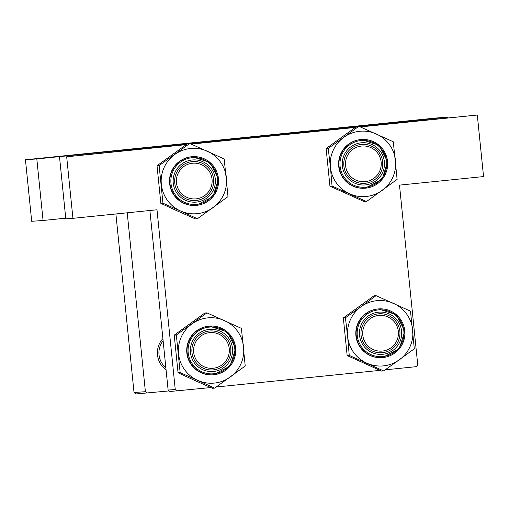 <?xml version="1.0" encoding="UTF-8"?>
<svg xmlns="http://www.w3.org/2000/svg" width="509" height="509" viewBox="0 0 509 509"><rect width="100%" height="100%" fill="white"/><g stroke="black" fill="none" stroke-linecap="round" stroke-linejoin="round"><path stroke-width="0.76" d="M106.037 152.751L80.301 155.328L106.037 152.751M435.825 119.221L410.089 121.791L435.825 119.221M72.895 155.143L47.159 157.714L72.895 155.143M402.689 121.606L376.946 124.177L402.689 121.606M166.08 369.916A21.162 21.123 -94.1 0 1 162.899 338.568M163.115 340.718A19.533 19.501 85.9 0 0 165.864 367.765M210.841 387.559L169.904 391.51L168.123 390.053L149.888 210.503M168.123 390.053L175.255 389.538L156.995 209.778L72.933 218.329L66.679 156.785L186.192 144.632M385.294 369.82L416.292 366.665L417.743 364.883L399.489 185.123L483.55 176.572L477.302 115.034L360.366 126.926M355.288 127.441L191.263 144.117M477.302 115.034L359.971 126.754M355.638 127.193L190.869 143.945M186.542 144.384L66.679 156.785M379.937 370.367L216.198 387.012M72.933 218.329L65.801 218.838L59.553 157.3M175.255 389.538L177.037 390.995M169.173 390.912L135.808 393.966L134.026 392.509L115.887 213.958M134.026 392.509L145.389 391.695L127.218 212.807M447.436 117.185L36.82 158.935L25.45 159.756L436.067 118.005L447.436 117.185L447.506 117.853M36.82 158.935L43.068 220.48L31.698 221.294L25.45 159.756M43.068 220.48L65.737 218.17M145.389 391.695L147.171 393.145M193.681 352.253A17.904 17.872 85.9 0 0 213.271 368.261A17.904 17.872 85.9 0 0 229.247 348.633A17.904 17.872 85.9 0 0 209.657 332.631A17.904 17.872 85.9 0 0 193.681 352.253M230.768 348.48A19.533 19.501 -94.1 0 1 212.768 369.935A19.533 19.501 -94.1 0 1 191.969 352.425A19.533 19.501 -94.1 0 1 209.963 330.971A19.533 19.501 -94.1 0 1 230.768 348.48M230.214 377.048A32.761 32.703 -94.1 0 1 197.677 380.357L214.601 388.132L245.23 366.003L241.406 328.369L206.953 312.857L176.33 334.986L180.154 372.62L197.677 380.357A32.761 32.703 -94.1 0 1 191.944 323.902A32.761 32.703 -94.1 0 1 243.614 347.163A32.761 32.703 85.9 0 1 230.214 377.048M213.602 371.5A21.162 21.123 -94.1 0 1 190.449 352.584A21.162 21.123 -94.1 0 1 209.326 329.393A21.162 21.123 -94.1 0 1 232.479 348.309A21.162 21.123 -94.1 0 1 213.602 371.5M209.396 331.015A19.533 19.501 85.9 0 0 191.944 352.139A19.533 19.501 85.9 0 0 213.341 369.884A19.533 19.501 85.9 0 0 230.793 348.767A19.533 19.501 85.9 0 0 209.396 331.015M209.326 326.116A24.419 24.375 85.9 0 0 186.797 352.578A24.419 24.375 85.9 0 0 212.832 374.828L213.163 374.802A24.419 24.375 -94.1 0 1 187.121 352.559A24.419 24.375 -94.1 0 1 209.651 326.097A24.419 24.375 -94.1 0 1 235.686 348.341A24.419 24.375 -94.1 0 1 213.163 374.802L230.189 366.022L235.692 348.341L227.224 331.874L209.326 326.116M180.154 372.62L178.055 372.773L194.979 380.547L212.507 388.284L214.601 388.132M178.055 372.773L174.231 335.132L176.33 334.986M174.231 335.132L204.86 313.01L206.953 312.857M362.777 335.056A17.904 17.872 85.9 0 0 382.374 351.064A17.904 17.872 85.9 0 0 398.343 331.442A17.904 17.872 85.9 0 0 378.753 315.434A17.904 17.872 85.9 0 0 362.777 335.056M399.864 331.283A19.533 19.501 -94.1 0 1 381.871 352.743A19.533 19.501 -94.1 0 1 361.066 335.227A19.533 19.501 -94.1 0 1 379.065 313.773A19.533 19.501 -94.1 0 1 399.864 331.283M383.697 370.934L381.604 371.086L347.157 355.575L349.25 355.428L383.697 370.934L414.326 348.811L410.502 311.171L376.056 295.665L361.04 306.704A32.761 32.703 -94.1 0 1 412.71 329.972A32.761 32.703 -94.1 0 1 366.773 363.159A32.761 32.703 -94.1 0 1 347.641 336.589L349.25 355.428M378.422 312.195A21.162 21.123 -94.1 0 1 401.576 331.111A21.162 21.123 -94.1 0 1 382.698 354.302A21.162 21.123 -94.1 0 1 359.545 335.386A21.162 21.123 -94.1 0 1 378.422 312.195M382.437 352.692A19.533 19.501 85.9 0 0 399.889 331.569A19.533 19.501 85.9 0 0 378.492 313.824A19.533 19.501 85.9 0 0 361.04 334.947A19.533 19.501 85.9 0 0 382.437 352.692M377.71 308.988A24.419 24.375 85.9 0 0 355.893 335.386A24.419 24.375 85.9 0 0 381.928 357.63L382.259 357.611A24.419 24.375 -94.1 0 1 356.224 335.361A24.419 24.375 -94.1 0 1 378.747 308.899A24.419 24.375 -94.1 0 1 404.789 331.149A24.419 24.375 -94.1 0 1 382.259 357.611L399.285 348.824L404.789 331.149L396.32 314.677L378.422 308.925A24.419 24.375 85.9 0 0 377.71 308.988M347.157 355.575L343.333 317.94L373.956 295.812L376.056 295.665M343.333 317.94L345.426 317.788L347.641 336.589A32.761 32.703 85.9 0 1 361.04 306.704L345.426 317.788M366.493 201.539L364.393 201.691L329.947 186.179L332.046 186.027L366.493 201.539L397.115 179.41L393.298 141.776L358.845 126.264L343.836 137.309A32.761 32.703 -94.1 0 1 395.506 160.57A32.761 32.703 -94.1 0 1 349.568 193.764A32.761 32.703 -94.1 0 1 330.43 167.187L332.046 186.027M361.218 142.8A21.162 21.123 -94.1 0 1 384.371 161.716A21.162 21.123 -94.1 0 1 365.494 184.907A21.162 21.123 -94.1 0 1 342.341 165.991A21.162 21.123 -94.1 0 1 361.218 142.8M365.233 183.291A19.533 19.501 85.9 0 0 382.685 162.174A19.533 19.501 85.9 0 0 361.282 144.429A19.533 19.501 85.9 0 0 343.829 165.546A19.533 19.501 85.9 0 0 365.233 183.291M360.499 139.587A24.419 24.375 85.9 0 0 338.689 165.991A24.419 24.375 85.9 0 0 364.724 188.235L365.048 188.209A24.419 24.375 -94.1 0 1 339.013 165.966A24.419 24.375 -94.1 0 1 361.543 139.504A24.419 24.375 -94.1 0 1 387.578 161.747A24.419 24.375 -94.1 0 1 365.048 188.209L382.074 179.429L387.584 161.747L379.116 145.281L361.218 139.53A24.419 24.375 85.9 0 0 360.499 139.587M329.947 186.179L326.123 148.545L356.752 126.417L358.845 126.264M326.123 148.545L328.222 148.393L330.43 167.187A32.761 32.703 85.9 0 1 343.836 137.309L328.222 148.393M213.01 207.647A32.761 32.703 -94.1 0 1 180.472 210.955L197.397 218.736L228.019 196.608L224.195 158.967L189.749 143.462L159.126 165.584L162.95 203.225L180.472 210.955A32.761 32.703 -94.1 0 1 174.74 154.501A32.761 32.703 -94.1 0 1 226.41 177.768A32.761 32.703 85.9 0 1 213.01 207.647M196.398 202.098A21.162 21.123 -94.1 0 1 173.245 183.183A21.162 21.123 -94.1 0 1 192.122 159.991A21.162 21.123 -94.1 0 1 215.275 178.913A21.162 21.123 -94.1 0 1 196.398 202.098M192.186 161.62A19.533 19.501 85.9 0 0 174.733 182.744A19.533 19.501 85.9 0 0 196.137 200.489A19.533 19.501 85.9 0 0 213.589 179.365A19.533 19.501 85.9 0 0 192.186 161.62M192.116 156.721A24.419 24.375 85.9 0 0 169.592 183.183A24.419 24.375 85.9 0 0 195.628 205.426L195.952 205.407A24.419 24.375 -94.1 0 1 169.917 183.157A24.419 24.375 -94.1 0 1 192.447 156.696A24.419 24.375 -94.1 0 1 218.482 178.945A24.419 24.375 -94.1 0 1 195.952 205.407L212.978 196.62L218.482 178.945L210.013 162.473L192.116 156.721M162.95 203.225L160.85 203.377L177.775 211.152L195.297 218.883L197.397 218.736M160.85 203.377L157.026 165.737L159.126 165.584M157.026 165.737L187.649 143.614L189.749 143.462M381.139 162.047A17.904 17.872 85.9 0 0 361.543 146.038A17.904 17.872 85.9 0 0 345.573 165.66A17.904 17.872 85.9 0 0 365.163 181.668A17.904 17.872 85.9 0 0 381.139 162.047M343.861 165.832A19.533 19.501 -94.1 0 1 361.854 144.378A19.533 19.501 -94.1 0 1 382.66 161.887A19.533 19.501 -94.1 0 1 364.66 183.342A19.533 19.501 -94.1 0 1 343.861 165.832M212.043 179.238A17.904 17.872 85.9 0 0 192.447 163.236A17.904 17.872 85.9 0 0 176.477 182.858A17.904 17.872 85.9 0 0 196.067 198.86A17.904 17.872 85.9 0 0 212.043 179.238M174.759 183.024A19.533 19.501 -94.1 0 1 192.758 161.569A19.533 19.501 -94.1 0 1 213.564 179.079A19.533 19.501 -94.1 0 1 195.564 200.54A19.533 19.501 -94.1 0 1 174.759 183.024M213.831 373.765A23.439 23.401 85.9 0 0 234.744 348.08A23.439 23.401 85.9 0 0 209.097 327.122A23.439 23.401 85.9 0 0 188.184 352.813A23.439 23.401 85.9 0 0 213.831 373.765M378.193 309.93A23.439 23.401 85.9 0 0 357.28 335.616A23.439 23.401 85.9 0 0 382.933 356.574A23.439 23.401 85.9 0 0 403.841 330.882A23.439 23.401 85.9 0 0 378.193 309.93M360.989 140.535A23.439 23.401 85.9 0 0 340.076 166.22A23.439 23.401 85.9 0 0 365.723 187.172A23.439 23.401 85.9 0 0 386.636 161.487A23.439 23.401 85.9 0 0 360.989 140.535M196.627 204.37A23.439 23.401 85.9 0 0 217.534 178.678A23.439 23.401 85.9 0 0 191.887 157.726A23.439 23.401 85.9 0 0 170.979 183.412A23.439 23.401 85.9 0 0 196.627 204.37"/></g></svg>
